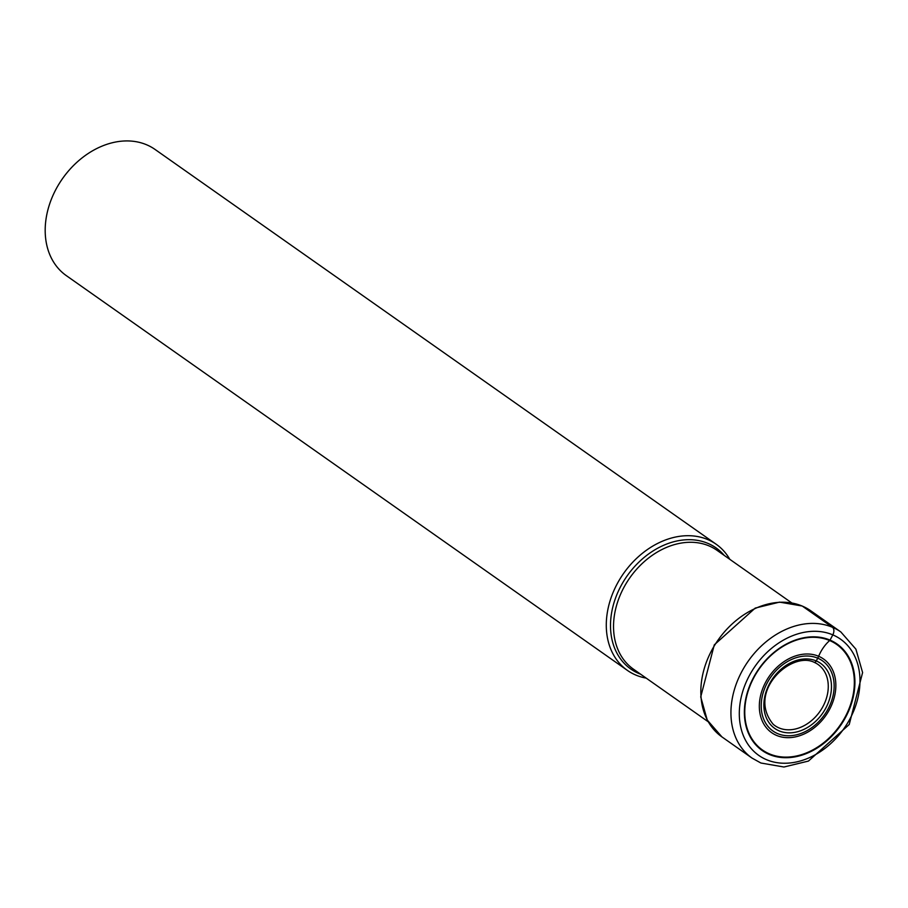 <?xml version="1.0" encoding="UTF-8"?>
<svg xmlns="http://www.w3.org/2000/svg" width="908" height="908" viewBox="0 0 908 908"><rect width="100%" height="100%" fill="white"/><g stroke="black" fill="none" stroke-linecap="round" stroke-linejoin="round"><path stroke-width="1.36" d="M769.246 754.435A65.104 49.724 -54.9 0 1 753.458 677.64A65.104 49.724 -54.9 0 1 830.037 640.106A65.104 49.724 -54.9 0 1 845.825 716.9A65.104 49.724 -54.9 0 1 769.246 754.435M729.782 559.305A77.123 58.907 125.1 0 0 716.174 544.244A77.123 58.907 125.1 0 0 707.797 539.59A77.123 58.907 125.1 0 0 620.164 578.646A77.123 58.907 125.1 0 0 627.405 670.399A77.123 58.907 125.1 0 0 635.77 675.041A77.123 58.907 125.1 0 0 646.178 678.117M627.405 670.399L66.307 275.623A77.123 58.907 -54.9 0 1 59.065 183.87A77.123 58.907 -54.9 0 1 146.699 144.815A77.123 58.907 -54.9 0 1 155.064 149.457L716.174 544.244M813.965 662.204A2.384 1.521 -67 0 0 816.258 660.933L817.722 658.175A14.937 9.511 -67 0 0 818.63 656.268A30.645 19.522 113 0 1 829.674 640.549A1.373 0.874 -67 0 0 830.037 640.106L832.818 634.874A6.072 3.87 -67 0 0 832.443 627.292L802.343 606.113A77.123 58.907 -54.9 0 1 810.719 610.755L840.819 631.934A77.123 58.907 125.1 0 0 832.443 627.292A77.123 58.907 125.1 0 0 744.81 666.347A77.123 58.907 125.1 0 0 752.051 758.101L760.881 763.004L783.933 767.01L808.438 761.074L849.23 724.493L862.6 672.556L855.904 649.163L840.819 631.934M766.465 759.667A71.051 54.276 125.1 0 0 850.047 718.693A71.051 54.276 125.1 0 0 832.818 634.874A71.051 54.276 125.1 0 0 749.225 675.847A71.051 54.276 125.1 0 0 766.465 759.667M810.719 610.755L802.173 606.011L779.563 602.129L755.218 608.088L714.278 644.873L700.726 696.901L707.241 720.055L721.951 736.921A77.123 58.907 -54.9 0 1 714.71 645.168A77.123 58.907 -54.9 0 1 802.343 606.113M814.158 662.284A37.421 28.579 -54.9 0 1 816.144 663.271A37.421 28.579 -54.9 0 1 822.285 707.718A37.421 28.579 -54.9 0 1 779.019 727.921A37.421 28.579 125.1 0 1 773.207 724.289C746.251 691.771 791.152 651.013 814.067 662.25L816.144 663.271M816.258 660.933A39.804 30.407 -54.9 0 1 825.917 707.888A39.804 30.407 -54.9 0 1 779.087 730.849A39.804 30.407 -54.9 0 1 769.439 683.883A39.804 30.407 -54.9 0 1 816.258 660.933M777.623 733.607A42.948 32.801 125.1 0 0 828.141 708.842A42.948 32.801 125.1 0 0 817.722 658.175A42.948 32.801 125.1 0 0 767.203 682.941A42.948 32.801 125.1 0 0 777.623 733.607M818.63 656.268A45.06 34.413 125.1 0 0 765.626 682.249A45.06 34.413 125.1 0 0 776.556 735.401A45.06 34.413 -54.9 0 0 829.56 709.42A45.06 34.413 -54.9 0 0 818.63 656.268M829.674 640.549A64.525 49.282 -54.9 0 1 845.325 716.662A64.525 49.282 -54.9 0 1 769.416 753.867A64.525 49.282 125.1 0 1 753.776 677.754A64.525 49.282 125.1 0 1 829.674 640.549M708.172 721.735L633.421 669.139A72.64 55.479 -54.9 0 1 626.577 582.766A72.64 55.479 -54.9 0 1 709.069 545.912A72.64 55.479 -54.9 0 1 709.137 545.946A72.64 55.479 -54.9 0 1 717.014 550.327L791.776 602.923M724.232 555.401A74.059 56.568 125.1 0 0 707.99 543.415A74.059 56.568 125.1 0 0 707.922 543.393A74.059 56.568 125.1 0 0 620.834 586.159A74.059 56.568 125.1 0 0 638.823 673.498A74.059 56.568 125.1 0 0 638.891 673.52A74.059 56.568 125.1 0 0 640.628 674.213M721.951 736.921L752.051 758.101"/></g></svg>
